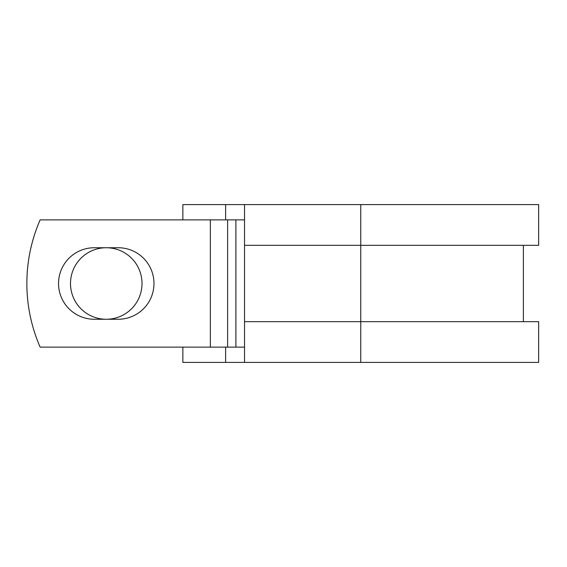 <?xml version="1.0" encoding="UTF-8"?>
<svg xmlns="http://www.w3.org/2000/svg" width="567" height="567" viewBox="0 0 567 567"><rect width="100%" height="100%" fill="white"/><g stroke="black" fill="none" stroke-linecap="round" stroke-linejoin="round"><path stroke-width="0.85" d="M58.543 283.5A35.756 35.756 0 0 0 94.299 319.256L118.22 319.256A35.756 35.756 0 0 0 153.976 283.5A35.756 35.756 0 0 0 118.22 247.744L94.299 247.744A35.756 35.756 0 0 0 58.543 283.5M70.499 283.5A35.756 35.756 0 0 1 106.256 247.744A35.756 35.756 0 0 1 142.019 283.5A35.756 35.756 0 0 1 106.256 319.256A35.756 35.756 0 0 1 70.499 283.5M210.35 219.876L40.137 219.876A159.058 159.058 0 0 0 40.137 347.124L210.35 347.124L210.35 219.876L244.54 219.876M244.54 347.124L210.35 347.124M225.616 347.124L225.616 362.391L182.865 362.391L182.865 347.124M360.754 362.391L244.54 362.391L244.54 321.673L538.65 321.673L538.65 362.391L360.754 362.391L360.754 204.609L225.616 204.609L225.616 219.876M182.865 219.876L182.865 204.609L225.616 204.609M244.54 362.391L225.616 362.391M244.54 321.673L244.54 245.327L538.65 245.327L538.65 204.609L360.754 204.609M244.54 245.327L244.54 204.609M235.9 347.124L235.9 219.876M227.622 347.124L227.622 219.876M523.384 321.673L523.384 245.327"/></g></svg>
